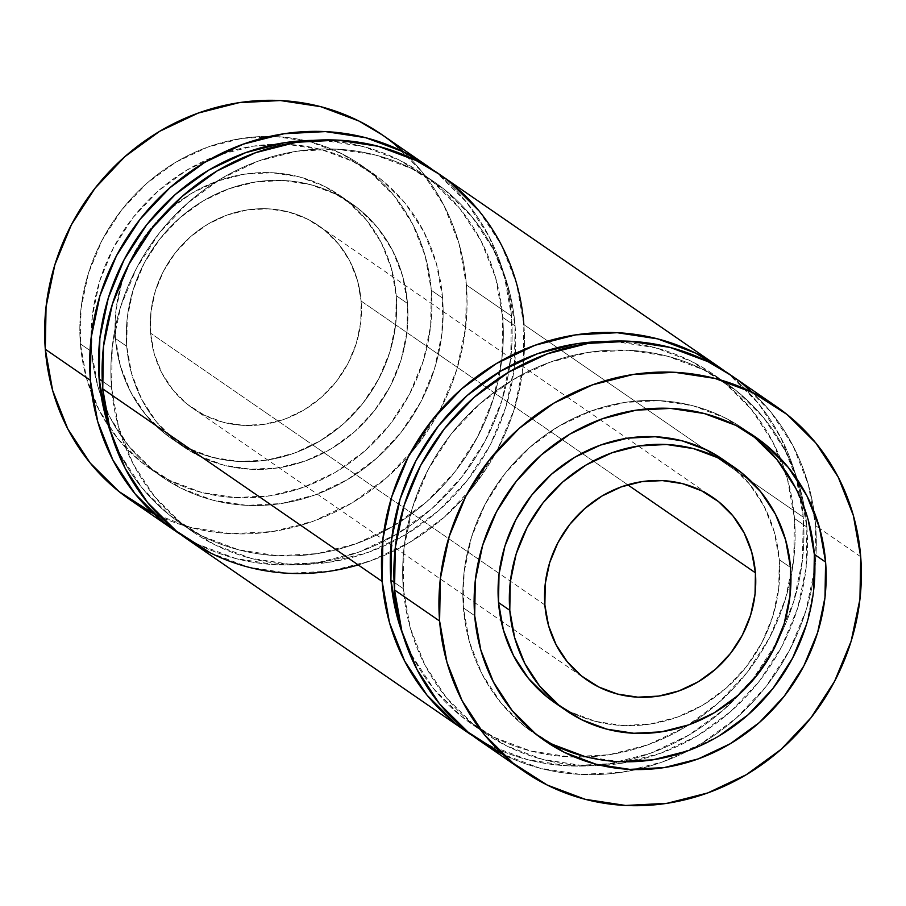 <?xml version="1.0" encoding="UTF-8"?>
<svg xmlns="http://www.w3.org/2000/svg" width="906" height="906" viewBox="0 0 906 906"><rect width="100%" height="100%" fill="white"/><g stroke="black" fill="none" stroke-linecap="round" stroke-linejoin="round"><path stroke-width="0.68" stroke-dasharray="4.53 3.4" d="M80.396 343.895A184.813 171.687 124.6 0 0 108.482 426.103A184.813 171.687 124.6 0 0 150.962 469.285A184.813 171.687 124.6 0 0 341.2 468.742A184.813 171.687 124.6 0 0 431.313 290.328L442.581 298.085A184.813 171.687 -55.4 0 1 352.468 476.511A184.813 171.687 -55.4 0 1 162.231 477.043A184.813 171.687 -55.4 0 1 101.415 397.406A184.813 171.687 -55.4 0 1 91.653 351.664L80.396 343.895L86.512 378.244L99.128 410.248L117.78 438.663L141.732 462.411L170.068 480.576L201.698 492.456L235.413 497.598L269.92 495.809L303.872 487.145L335.99 471.958L365.027 450.814L389.863 424.529L409.557 394.121L423.34 360.747L430.678 325.707L431.313 290.328L425.197 255.979L412.57 223.986L393.929 195.56L369.976 171.812L341.641 153.646L309.999 141.766L276.285 136.625L241.789 138.414L207.825 147.078L175.707 162.276L146.681 183.42L121.834 209.694L102.152 240.113L88.369 273.476L81.019 308.527L80.396 343.895A184.813 171.687 124.6 0 0 108.482 426.103A184.813 171.687 124.6 0 0 312.774 483.668A184.813 171.687 124.6 0 0 431.313 290.328A184.813 171.687 124.6 0 0 360.735 164.937A184.813 171.687 124.6 0 0 305.265 140.611A184.813 171.687 124.6 0 0 80.396 343.895L91.653 351.664L92.287 316.285L99.626 281.245L113.42 247.87L133.103 217.463L157.938 191.177L186.976 170.034L219.093 154.847L253.057 146.183L287.553 144.394L321.268 149.535L352.898 161.415L381.245 179.581L405.197 203.329L423.838 231.743L436.466 263.748L442.581 298.085L441.947 333.465L434.597 368.515L420.814 401.879L401.132 432.298L376.284 458.572L347.258 479.716L315.141 494.914L281.177 503.577L246.681 505.367L212.967 500.225L181.325 488.334L152.989 470.18L129.037 446.432L110.396 418.006L101.415 397.417L97.769 386.013L91.653 351.664A184.813 171.687 -55.4 0 1 275.922 144.224A184.813 171.687 -55.4 0 1 372.004 172.706A184.813 171.687 -55.4 0 1 442.581 298.085A184.813 171.687 -55.4 0 1 304.167 498.481A184.813 171.687 -55.4 0 1 101.415 397.406A184.813 171.687 -55.4 0 1 91.653 351.664L80.396 343.895A184.813 171.687 124.6 0 1 305.254 140.611A184.813 171.687 124.6 0 1 431.313 290.328L442.581 298.085L431.313 290.328M396.216 295.684L407.485 303.453L396.216 295.684A147.848 137.35 124.6 0 0 339.761 195.379A147.848 137.35 124.6 0 0 187.576 195.809A147.848 137.35 124.6 0 0 115.481 338.538L126.749 346.307A147.848 137.35 -55.4 0 1 198.833 203.578A147.848 137.35 -55.4 0 1 351.03 203.137A147.848 137.35 -55.4 0 1 407.485 303.453A147.848 137.35 -55.4 0 1 335.39 446.182A147.848 137.35 -55.4 0 1 183.205 446.613A147.848 137.35 -55.4 0 1 126.749 346.307L131.642 373.782L141.744 399.387L156.659 422.117L175.821 441.12L198.482 455.65L223.793 465.152L250.769 469.263L278.369 467.836L305.537 460.905L331.222 448.753L354.45 431.834L374.325 410.814L390.078 386.477L401.109 359.784L406.987 331.755L407.485 303.453L396.216 295.684L395.718 323.986L389.84 352.026L378.81 378.719L363.057 403.045L343.193 424.065L319.965 440.984L294.269 453.136L267.1 460.067L239.501 461.505L212.525 457.383L187.225 447.881L164.552 433.351L145.39 414.348L130.475 391.619L120.373 366.024L115.481 338.538L115.991 310.237L121.868 282.208L132.888 255.515L148.641 231.177L168.516 210.158L191.744 193.238L217.429 181.087L244.597 174.156L272.196 172.729L299.173 176.84L324.484 186.342L347.145 200.872L366.307 219.875L381.233 242.604L391.324 268.21L396.216 295.684A147.848 137.35 -55.4 0 1 324.133 438.413A147.848 137.35 -55.4 0 1 171.947 438.844A147.848 137.35 -55.4 0 1 115.481 338.538L126.749 346.307A147.848 137.35 -55.4 0 1 255.866 181.925A147.848 137.35 -55.4 0 1 407.485 303.453L402.592 275.968L392.491 250.373L377.575 227.633L358.414 208.64L335.741 194.111L310.441 184.609L283.465 180.487L255.866 181.925L228.697 188.844L203.001 201.007L179.773 217.916L159.909 238.946L144.156 263.272L133.125 289.965L127.248 318.006L126.749 346.307L115.481 338.538A147.848 137.35 124.6 0 1 244.597 174.156A147.848 137.35 124.6 0 1 396.216 295.684A147.848 137.35 -55.4 0 1 267.1 460.067A147.848 137.35 -55.4 0 1 115.481 338.538M544.868 604.959L150.577 333.182A110.894 103.012 124.6 0 0 192.921 408.413A110.894 103.012 124.6 0 0 307.055 408.096A110.894 103.012 124.6 0 0 361.132 301.041L627.711 484.789L361.132 301.041A110.894 103.012 124.6 0 0 318.787 225.809A110.894 103.012 124.6 0 0 204.643 226.138A110.894 103.012 124.6 0 0 150.577 333.182L154.246 353.793L161.823 372.989L173.001 390.044L187.372 404.291L204.382 415.186L223.363 422.321L243.589 425.401L264.292 424.325L284.665 419.138L303.929 410.022L321.358 397.326L336.262 381.562L348.074 363.317L356.341 343.295L360.747 322.264L361.132 301.041L357.462 280.43L349.886 261.234L338.697 244.178L324.325 229.931L307.327 219.037L288.346 211.902L268.108 208.822L247.417 209.898L227.032 215.096L207.768 224.212L190.351 236.896L175.447 252.661L163.635 270.905L155.356 290.928L150.951 311.958L150.577 333.182A110.894 103.012 124.6 0 0 264.292 424.325A110.894 103.012 124.6 0 0 361.132 301.041L627.711 484.789M723.271 459.716L730.179 464.88L749.341 483.883L764.256 506.613L774.358 532.218L779.251 559.693L790.519 567.462L779.251 559.693A147.848 137.35 124.6 0 0 722.795 459.387M753.011 435.82L724.675 417.666L693.033 405.775L659.319 400.633L624.823 402.423L590.859 411.086L558.742 426.284L529.716 447.428L504.869 473.702L485.186 504.121L471.403 537.485L464.053 572.535L463.419 607.915A184.813 171.687 124.6 0 1 556.612 427.575A184.813 171.687 124.6 0 1 749.296 432.943A184.813 171.687 124.6 0 0 743.769 428.957A184.813 171.687 124.6 0 0 553.532 429.489A184.813 171.687 124.6 0 0 463.419 607.915L474.687 615.672L463.419 607.915A184.813 171.687 124.6 0 0 533.996 733.294A184.813 171.687 124.6 0 0 539.716 737.054A184.813 171.687 124.6 0 1 463.419 607.915L469.535 642.252L482.162 674.257L500.803 702.671L524.755 726.419L553.102 744.585M860.7 556.748L815.638 525.684A221.777 206.024 124.6 0 0 814.064 511.63A221.777 206.024 124.6 0 0 730.949 375.22M394.065 582.264L403.306 588.628A212.536 197.44 -55.4 0 1 565.299 357.372A212.536 197.44 -55.4 0 1 797.507 479.886A212.536 197.44 -55.4 0 1 806.861 527.02L799.828 487.519L785.321 450.724L763.871 418.04L736.329 390.735L703.736 369.852L667.36 356.183L628.594 350.271L588.911 352.332L549.863 362.287L512.932 379.761L479.534 404.076L450.973 434.302L428.334 469.274L412.479 507.643L404.031 547.949L403.306 588.628L410.339 628.13L424.857 664.925L446.296 697.609L473.849 724.925L506.431 745.808L542.807 759.477L581.584 765.389L621.256 763.328L660.315 753.362L697.246 735.899L730.632 711.584L759.205 681.357L781.844 646.386L797.699 608.005L806.147 567.7L806.861 527.02A212.536 197.44 -55.4 0 1 600.735 765.389A212.536 197.44 -55.4 0 1 484.472 732.818A212.536 197.44 -55.4 0 1 403.306 588.628L394.065 582.264L403.306 588.628A212.536 197.44 -55.4 0 1 506.941 383.453A212.536 197.44 -55.4 0 1 725.706 382.83A212.536 197.44 -55.4 0 1 797.507 479.886A212.536 197.44 -55.4 0 1 806.861 527.02L794.471 518.481A212.536 197.44 124.6 0 0 780.406 458.447A212.536 197.44 124.6 0 0 713.316 374.291A212.536 197.44 124.6 0 0 605.276 341.494A212.536 197.44 124.6 0 1 780.406 458.447A212.536 197.44 124.6 0 1 794.471 518.481L793.747 559.161L785.298 599.466L769.454 637.847L746.804 672.818L718.243 703.033L684.857 727.348L647.926 744.823L608.866 754.789L569.195 756.85L530.418 750.927L494.042 737.269L461.448 716.374L433.906 689.07L412.468 656.386L403 635.049M473.136 736.057L489.75 745.434L527.711 759.692L568.175 765.864L609.568 763.724L650.327 753.328L688.866 735.094L723.701 709.726L753.509 678.186L777.133 641.686L793.679 601.652L802.49 559.591L803.248 517.145L795.91 475.922L780.757 437.53L758.39 403.43L729.647 374.925L724.653 371.064A221.777 206.024 -55.4 0 1 803.248 517.145L523.861 324.575A221.777 206.024 124.6 0 0 439.172 174.111M102.287 381.143L111.529 387.519A212.536 197.44 -55.4 0 1 297.134 151.211A212.536 197.44 -55.4 0 1 515.084 325.911L508.051 286.409L493.532 249.614L472.094 216.93L444.552 189.626L411.958 168.731L375.582 155.073L336.805 149.15L297.134 151.211L258.074 161.177L221.143 178.652L187.757 202.967L159.196 233.182L136.546 268.153L120.702 306.534L112.253 346.839L111.529 387.519L118.561 427.02L133.08 463.815L154.518 496.499L182.061 523.804L214.654 544.699L251.03 558.356L289.807 564.268L329.478 562.207L368.538 552.252L405.469 534.778L438.855 510.463L467.417 480.237L490.067 445.265L505.91 406.896L514.359 366.59L515.084 325.911A212.536 197.44 -55.4 0 1 411.46 531.086A212.536 197.44 -55.4 0 1 192.684 531.709A212.536 197.44 -55.4 0 1 111.529 387.519L102.287 381.143L111.529 387.519A212.536 197.44 -55.4 0 1 215.152 182.344A212.536 197.44 -55.4 0 1 433.929 181.721A212.536 197.44 -55.4 0 1 515.084 325.911L502.694 317.372A212.536 197.44 124.6 0 0 421.528 173.182A212.536 197.44 124.6 0 0 313.499 140.385A212.536 197.44 124.6 0 1 502.694 317.372L501.969 358.051L493.521 398.357L477.666 436.726L455.027 471.698L426.466 501.924L393.068 526.239L356.137 543.713L317.089 553.668L277.406 555.729L238.64 549.817L202.264 536.148L169.671 515.265L142.129 487.96L120.679 455.276L111.223 433.94A212.536 197.44 -55.4 0 0 180.294 523.17A212.536 197.44 -55.4 0 0 399.059 522.547A212.536 197.44 -55.4 0 0 502.694 317.372A212.536 197.44 -55.4 0 1 344.733 547.462A212.536 197.44 -55.4 0 1 111.212 433.906M181.347 534.936L197.972 544.325L235.934 558.583L276.387 564.755L317.791 562.603L358.538 552.218L397.077 533.985L431.924 508.606L461.732 477.066L485.356 440.576L501.89 400.531L510.712 358.482L511.46 316.024L504.121 274.812L488.98 236.421L466.601 202.31L437.858 173.816L432.864 169.943A221.777 206.024 -55.4 0 1 511.46 316.024L466.397 284.971A221.777 206.024 124.6 0 0 381.709 134.507M382.423 135.005L392.796 142.752L421.539 171.257L443.917 205.356L459.059 243.748L466.397 284.971L465.65 327.417L456.828 369.478L440.293 409.523L416.669 446.012L386.862 477.553L352.015 502.921L313.476 521.154L272.729 531.55L231.324 533.702L190.872 527.53L152.91 513.26M432.864 169.943A221.777 206.024 -55.4 0 1 511.46 316.024A221.777 206.024 -55.4 0 1 406.681 527.949A221.777 206.024 -55.4 0 1 181.325 534.925A221.777 206.024 -55.4 0 0 406.681 527.949A221.777 206.024 -55.4 0 0 511.46 316.024L466.397 284.971A221.777 206.024 -55.4 0 1 358.266 499.07A221.777 206.024 -55.4 0 1 129.988 499.716M313.521 140.385L324.416 140.611L363.193 146.523L399.569 160.192L432.151 181.075L459.704 208.391L481.143 241.075L495.661 277.87L502.694 317.372L515.084 325.911L502.694 317.372M439.886 174.598L450.259 182.355M478.991 210.849L501.369 244.96L516.522 283.351L523.861 324.575L523.102 367.021L514.291 409.082L497.745 449.116L474.121 485.616L444.314 517.145L409.467 542.524L370.939 560.757L330.18 571.142L288.776 573.294L248.323 567.122L210.362 552.864M724.641 371.052A221.777 206.024 -55.4 0 1 803.248 517.145A221.777 206.024 -55.4 0 1 698.469 729.058A221.777 206.024 -55.4 0 1 473.102 736.034A221.777 206.024 -55.4 0 0 698.469 729.058A221.777 206.024 -55.4 0 0 803.248 517.145L523.861 324.575A221.777 206.024 -55.4 0 1 523.849 359.195A221.777 206.024 -55.4 0 1 390.554 552.592A221.777 206.024 -55.4 0 1 187.44 539.319M605.299 341.494L616.193 341.732L654.97 347.644L691.346 361.301L723.939 382.196L751.482 409.501L772.92 442.185L787.439 478.98L794.471 518.481A212.536 197.44 -55.4 0 1 574.608 757.031A212.536 197.44 -55.4 0 0 794.471 518.481L806.861 527.02L794.471 518.481M574.597 757.031A212.536 197.44 -55.4 0 1 472.071 724.279A212.536 197.44 -55.4 0 1 403 635.015A212.536 197.44 -55.4 0 0 574.597 757.031M731.663 375.718L742.037 383.476L770.78 411.97L793.146 446.069L808.299 484.472L815.638 525.684L814.879 568.13L806.068 610.191L789.534 650.236L765.898 686.725L736.091 718.265L701.255 743.633L662.716 761.867L621.958 772.263L580.565 774.415L540.101 768.243L502.139 753.985M752.365 392.366A221.777 206.024 124.6 0 1 814.064 511.618A221.777 206.024 124.6 0 1 815.638 525.684L819.692 528.481L815.638 525.684A221.777 206.024 -55.4 0 1 636.284 769.568A221.777 206.024 -55.4 0 1 479.229 740.428M808.231 519.987L795.604 487.994M584.732 756.465L618.447 761.606M686.907 751.153L719.024 735.966M806.374 624.755L813.713 589.715M790.519 567.462L779.251 559.693L778.752 587.994L772.875 616.035L761.844 642.728L746.091 667.054L726.227 688.084L702.999 704.993L677.303 717.156L650.134 724.075L622.535 725.513L595.559 721.391L570.259 711.89L555.48 703.203M728.311 463.408A147.848 137.35 124.6 0 1 779.251 559.693A147.848 137.35 -55.4 0 1 707.167 702.422A147.848 137.35 -55.4 0 1 554.97 702.863M499.115 573.419L150.577 333.182L499.115 573.419M474.687 615.672L463.419 607.915M803.248 517.145L523.861 324.575A221.777 206.024 -55.4 0 1 523.849 359.195A221.777 206.024 -55.4 0 1 390.554 552.592A221.777 206.024 -55.4 0 1 358.187 564.925M511.46 316.024L466.397 284.971A221.777 206.024 124.6 0 0 403.125 151.653M466.397 284.971A221.777 206.024 -55.4 0 1 370.339 490.814A221.777 206.024 -55.4 0 1 153.624 513.623M515.084 325.911A212.536 197.44 -55.4 0 1 329.478 562.207A212.536 197.44 -55.4 0 1 111.529 387.519M806.861 527.02A212.536 197.44 -55.4 0 1 600.735 765.389A212.536 197.44 -55.4 0 1 403.306 588.628M815.638 525.684A221.777 206.024 -55.4 0 1 636.284 769.568A221.777 206.024 -55.4 0 1 502.864 754.336M779.251 559.693A147.848 137.35 -55.4 0 1 710.213 700.429A147.848 137.35 -55.4 0 1 560.712 706.589M361.132 301.041A110.894 103.012 124.6 0 0 247.417 209.898A110.894 103.012 124.6 0 0 150.577 333.182M407.485 303.453A147.848 137.35 -55.4 0 1 278.369 467.836A147.848 137.35 -55.4 0 1 126.749 346.307M91.653 351.664A184.813 171.687 -55.4 0 1 275.922 144.224A184.813 171.687 -55.4 0 1 442.581 298.085M150.962 469.285L162.231 477.043M351.03 203.137L339.761 195.379M192.921 408.413L586.862 679.942M533.996 733.294L545.265 741.063M725.706 382.83L713.316 374.291M433.929 181.721L421.528 173.182M175.051 530.78L174.337 530.282M192.684 531.709L180.294 523.17M466.828 731.889L466.114 731.402M484.472 732.818L472.071 724.279M524.291 771.493L523.577 770.995M743.769 428.957L755.038 436.715M318.787 225.809L713.079 497.587M183.205 446.613L171.947 438.844M360.735 164.937L372.004 172.706"/><path stroke-width="1.36" d="M755.423 572.819A110.894 103.012 -55.4 0 1 701.357 679.862A110.894 103.012 -55.4 0 1 587.213 680.191A110.894 103.012 -55.4 0 1 544.868 604.959L545.253 583.736L549.659 562.705L557.926 542.683L569.738 524.438L584.642 508.674L602.071 495.978L621.335 486.862L641.708 481.675L662.411 480.599L682.637 483.679L701.618 490.814L718.628 501.709L732.999 515.956L744.177 533.011L751.754 552.207L755.423 572.819L755.049 594.042L750.644 615.072L742.365 635.095L730.553 653.339L715.649 669.104L698.232 681.788L678.968 690.904L658.583 696.102L637.892 697.178L617.654 694.098L598.673 686.963L581.675 676.069L567.303 661.822L556.114 644.766L548.538 625.57L544.868 604.959A110.894 103.012 -55.4 0 1 598.945 497.904A110.894 103.012 -55.4 0 1 713.079 497.587A110.894 103.012 -55.4 0 1 755.423 572.819A110.894 103.012 -55.4 0 1 658.583 696.102A110.894 103.012 -55.4 0 1 544.868 604.959A110.894 103.012 -55.4 0 1 641.708 481.675A110.894 103.012 -55.4 0 1 755.423 572.819L627.711 484.789M734.053 467.156L722.795 459.387A147.848 137.35 124.6 0 0 570.61 459.818A147.848 137.35 124.6 0 0 498.515 602.547L509.784 610.316A147.848 137.35 -55.4 0 1 581.867 467.587A147.848 137.35 -55.4 0 1 734.053 467.156A147.848 137.35 -55.4 0 1 790.519 567.462A147.848 137.35 -55.4 0 1 718.424 710.191A147.848 137.35 -55.4 0 1 566.239 710.621A147.848 137.35 -55.4 0 1 509.784 610.316L514.676 637.79L524.767 663.396L539.693 686.125L558.855 705.128L581.516 719.658L606.827 729.16L633.804 733.271L661.403 731.844L688.571 724.913L714.256 712.762L737.484 695.842L757.359 674.823L773.112 650.485L784.132 623.792L790.009 595.763L790.519 567.462L785.627 539.976L775.525 514.381L760.61 491.652L741.448 472.649L718.775 458.119L693.475 448.617L666.499 444.495L638.9 445.933L611.731 452.864L586.035 465.016L562.807 481.935L542.943 502.955L527.19 527.281L516.16 553.974L510.282 582.014L509.784 610.316A147.848 137.35 -55.4 0 1 638.9 445.933A147.848 137.35 -55.4 0 1 790.519 567.462A147.848 137.35 -55.4 0 1 661.403 731.844A147.848 137.35 -55.4 0 1 509.784 610.316L498.515 602.547L499.013 574.245L504.891 546.216L515.922 519.523L531.675 495.186L551.55 474.166L574.778 457.247L600.463 445.095L627.632 438.164L655.231 436.737L682.207 440.848L707.518 450.35L723.271 459.716M813.713 589.715L814.347 554.336A184.813 171.687 124.6 0 1 727.28 730.768A184.813 171.687 124.6 0 1 539.716 737.054A184.813 171.687 124.6 0 0 727.28 730.768A184.813 171.687 124.6 0 0 814.347 554.336L825.604 562.105A184.813 171.687 -55.4 0 1 735.502 740.519A184.813 171.687 -55.4 0 1 545.265 741.063A184.813 171.687 -55.4 0 1 474.687 615.672L475.322 580.293L482.66 545.253L496.443 511.879L516.137 481.471L540.973 455.186L570.01 434.042L602.128 418.855L636.08 410.192L670.587 408.402L704.302 413.544L735.932 425.424L764.268 443.589L788.22 467.337L806.872 495.752L819.488 527.756L825.604 562.105L824.981 597.473L817.631 632.524L803.848 665.887L784.166 696.306L759.319 722.58L730.293 743.724L698.175 758.922L664.211 767.586L629.715 769.375L596.001 764.234L564.359 752.354L536.024 734.188L512.071 710.44L493.43 682.014L480.803 650.021L474.687 615.672A184.813 171.687 -55.4 0 1 564.8 437.258A184.813 171.687 -55.4 0 1 755.038 436.715A184.813 171.687 -55.4 0 1 825.604 562.105A184.813 171.687 -55.4 0 1 664.211 767.586A184.813 171.687 -55.4 0 1 474.687 615.672A184.813 171.687 -55.4 0 1 636.08 410.192A184.813 171.687 -55.4 0 1 825.604 562.105L814.347 554.336A184.813 171.687 124.6 0 0 749.319 432.955A184.813 171.687 124.6 0 1 814.347 554.336L808.231 519.987M776.012 406.284L730.949 375.22A221.777 206.024 124.6 0 0 502.671 375.865A221.777 206.024 124.6 0 0 394.54 589.976L439.603 621.029A221.777 206.024 -55.4 0 1 547.734 406.93A221.777 206.024 -55.4 0 1 776.012 406.284A221.777 206.024 -55.4 0 1 860.7 556.748A221.777 206.024 -55.4 0 1 752.569 770.847A221.777 206.024 -55.4 0 1 524.291 771.493A221.777 206.024 -55.4 0 1 439.603 621.029L446.941 662.252L462.083 700.644L484.461 734.743L513.204 763.248L547.201 785.038L585.163 799.296L625.627 805.468L667.02 803.316L707.779 792.931L746.317 774.698L781.153 749.319L810.961 717.79L834.596 681.289L851.13 641.244L859.941 599.194L860.7 556.748L853.361 515.525L838.22 477.134L815.842 443.023L787.099 414.529L753.09 392.74L715.128 378.47L674.676 372.298L633.271 374.45L592.524 384.846L553.985 403.079L519.138 428.447L489.331 459.988L465.707 496.477L449.172 536.522L440.35 578.583L439.603 621.029A221.777 206.024 -55.4 0 1 633.271 374.45A221.777 206.024 -55.4 0 1 860.7 556.748A221.777 206.024 -55.4 0 1 667.02 803.316A221.777 206.024 -55.4 0 1 439.603 621.029L394.54 589.976L395.288 547.518L404.11 505.469L420.644 465.424L444.268 428.934L474.076 397.394L508.923 372.015L547.462 353.782L588.209 343.397L629.613 341.245L670.066 347.417L708.028 361.675L731.663 375.718M403 635.049L397.949 619.591L390.916 580.089A212.536 197.44 124.6 0 1 605.276 341.494A212.536 197.44 124.6 0 0 390.916 580.089L394.065 582.264L390.916 580.089L391.641 539.41L400.09 499.104L415.933 460.735L438.583 425.763L467.145 395.537L500.531 371.222L537.462 353.748L576.522 343.793L605.299 341.494M718.56 366.681L439.172 174.111A221.777 206.024 124.6 0 0 210.883 174.756A221.777 206.024 124.6 0 0 102.752 388.855L382.139 581.426A221.777 206.024 -55.4 0 1 490.271 367.326A221.777 206.024 -55.4 0 1 718.56 366.681A221.777 206.024 -55.4 0 1 724.641 371.052L695.638 353.136L657.677 338.878L617.224 332.706L575.82 334.858L535.061 345.243L496.533 363.476L461.686 388.855L431.879 420.384L408.255 456.884L391.709 496.918L382.898 538.979L382.139 581.426L389.478 622.649L404.631 661.04L427.009 695.151L455.741 723.645L473.136 736.057M111.212 433.906A212.536 197.44 -55.4 0 1 99.139 378.98A212.536 197.44 -55.4 0 0 111.212 433.906L106.172 418.481L99.139 378.98A212.536 197.44 124.6 0 1 313.499 140.385A212.536 197.44 124.6 0 0 99.139 378.98L102.287 381.143L99.139 378.98L99.853 338.3L108.301 297.995L124.156 259.614L146.795 224.643L175.368 194.416L208.754 170.101L245.685 152.638L284.744 142.672L313.521 140.385M426.771 165.571L381.709 134.507A221.777 206.024 124.6 0 0 153.431 135.153A221.777 206.024 124.6 0 0 45.3 349.252L90.362 380.316A221.777 206.024 -55.4 0 1 198.493 166.217A221.777 206.024 -55.4 0 1 426.771 165.571A221.777 206.024 -55.4 0 1 432.864 169.943L403.861 152.015L365.899 137.757L325.435 131.585L284.042 133.737L243.284 144.133L204.745 162.367L169.909 187.735L140.102 219.275L116.466 255.764L99.932 295.809L91.121 337.87L90.362 380.316L97.701 421.528L112.854 459.931L135.221 494.03L163.963 522.524L181.347 534.936M152.91 513.26L118.901 491.471L90.158 462.977L67.78 428.866L52.639 390.475L45.3 349.252L46.059 306.806L54.87 264.756L71.404 224.711L95.039 188.21L124.847 156.681L159.683 131.302L198.221 113.069L238.98 102.684L280.373 100.532L320.837 106.704L358.799 120.962L382.423 135.005M175.051 530.78L129.988 499.716A221.777 206.024 -55.4 0 1 45.3 349.252L90.362 380.316A221.777 206.024 -55.4 0 0 181.325 534.925A221.777 206.024 -55.4 0 1 175.051 530.78A221.777 206.024 -55.4 0 1 90.362 380.316A221.777 206.024 -55.4 0 1 201.868 164.099A221.777 206.024 -55.4 0 1 432.864 169.943M210.362 552.864L176.353 531.075L147.61 502.57L125.243 468.47L110.09 430.078L102.752 388.855L103.511 346.409L112.321 304.348L128.867 264.314L152.491 227.814L182.299 196.274L217.134 170.906L255.673 152.672L296.432 142.276L337.825 140.136L378.289 146.308L416.25 160.566L439.886 174.598M450.259 182.355L478.991 210.849M466.828 731.889L187.44 539.319A221.777 206.024 -55.4 0 1 102.752 388.855L382.139 581.426A221.777 206.024 -55.4 0 0 473.102 736.034A221.777 206.024 -55.4 0 1 466.828 731.889A221.777 206.024 -55.4 0 1 382.139 581.426A221.777 206.024 -55.4 0 1 493.657 365.209A221.777 206.024 -55.4 0 1 724.641 371.052M390.916 580.089A212.536 197.44 -55.4 0 0 403 635.015A212.536 197.44 -55.4 0 1 390.916 580.089L394.065 582.264M502.139 753.985L468.142 732.184L439.399 703.69L417.02 669.579L401.879 631.188L394.54 589.976L439.603 621.029M524.291 771.493L479.229 740.428A221.777 206.024 -55.4 0 1 394.54 589.976A221.777 206.024 124.6 0 1 515.197 368.425A221.777 206.024 124.6 0 1 752.365 392.366M795.604 487.994L776.963 459.569L753.011 435.82M553.102 744.585L584.732 756.465M618.447 761.606L652.943 759.817L686.907 751.153M719.024 735.966L748.062 714.823L772.897 688.537L792.58 658.13L806.374 624.755M555.48 703.203L547.586 697.36L528.425 678.368L513.509 655.627L503.408 630.032L498.515 602.547L509.784 610.316M566.239 710.621L554.97 702.863A147.848 137.35 -55.4 0 1 498.515 602.547A147.848 137.35 124.6 0 1 573.691 457.904A147.848 137.35 124.6 0 1 728.311 463.408M814.347 554.336L825.604 562.105M523.861 324.575A221.777 206.024 124.6 0 0 296.432 142.276A221.777 206.024 124.6 0 0 102.752 388.855L382.139 581.426M99.139 378.98L102.287 381.143M403.125 151.653A221.777 206.024 124.6 0 0 165.957 127.712A221.777 206.024 124.6 0 0 45.3 349.252L90.362 380.316M153.624 513.623A221.777 206.024 -55.4 0 1 45.3 349.252M358.187 564.925A221.777 206.024 -55.4 0 1 102.752 388.855M502.864 754.336A221.777 206.024 -55.4 0 1 394.54 589.976M560.712 706.589A147.848 137.35 -55.4 0 1 498.515 602.547M544.676 740.644L545.265 741.063M754.404 436.284L755.038 436.715"/></g></svg>
